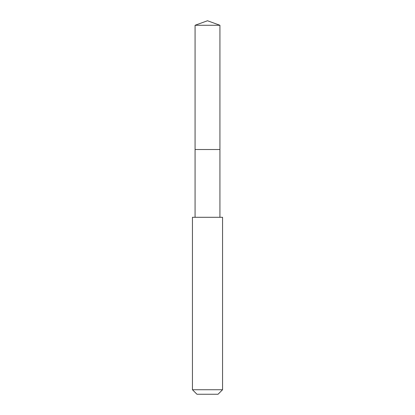 <?xml version="1.0" encoding="UTF-8"?>
<svg xmlns="http://www.w3.org/2000/svg" width="415" height="415" viewBox="0 0 415 415"><rect width="100%" height="100%" fill="white"/><g stroke="black" fill="none" stroke-linecap="round" stroke-linejoin="round"><path stroke-width="0.62" d="M219.924 217.289L219.924 25.274L195.076 25.274L195.076 149.519L219.924 149.519L195.076 149.519L195.076 25.274L207.5 20.75L195.076 25.274M207.5 217.289L192.441 217.289L192.441 389.732L222.559 389.732L222.559 217.289L207.5 217.289M192.441 389.732L196.959 394.25L218.041 394.25L222.559 389.732M207.5 20.75L219.924 25.274M195.076 217.289L195.076 149.519"/></g></svg>
